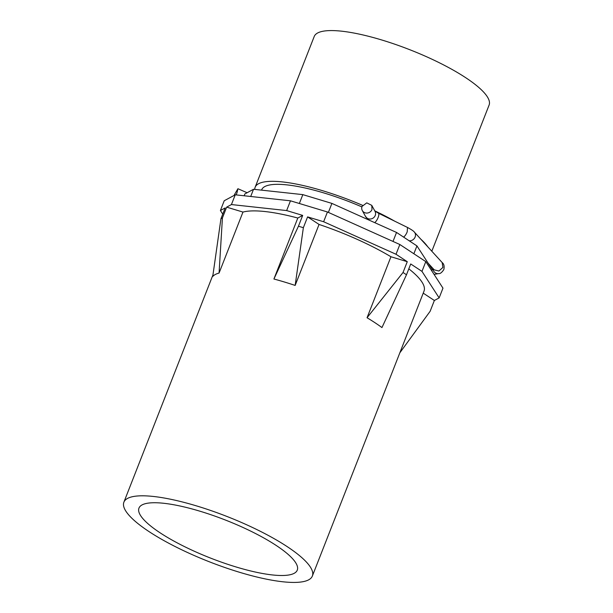 <?xml version="1.0" encoding="UTF-8"?>
<svg xmlns="http://www.w3.org/2000/svg" width="613" height="613" viewBox="0 0 613 613"><rect width="100%" height="100%" fill="white"/><g stroke="black" fill="none" stroke-linecap="round" stroke-linejoin="round"><path stroke-width="0.92" d="M297.811 218.036A101.214 24.313 21.4 0 0 242.97 212.067L226.649 207.14L231.43 204.558L286.646 210.566L302.676 215.408L297.811 218.036L273.911 279.015L298.447 226.22L303.358 227.699L307.596 216.895L323.626 221.737L327.449 211.983L399.845 244.51L425.797 261.621L442.969 288.148L439.146 297.903L434.364 300.485L430.134 311.289L399.852 352.789M302.676 215.408L298.447 226.22M286.646 210.566L290.47 200.811L327.449 211.983M231.43 204.558L235.254 194.804L290.47 200.811M222.757 214.136L220.404 210.504L225.186 207.93L220.948 218.734L222.419 217.944L226.649 207.14M220.404 210.504L224.228 200.75L235.254 194.804M242.97 212.067L219.071 273.053L222.419 217.944M220.948 218.734L212.742 276.463A101.214 24.313 21.4 0 1 219.071 273.053M241.775 572.948A101.214 24.313 21.4 0 1 123.887 502.185A101.214 24.313 21.4 0 1 194.467 505.288A101.214 24.313 21.4 0 1 312.354 576.051A101.214 24.313 21.4 0 1 241.775 572.948M273.911 279.015A101.214 24.313 21.4 0 1 282.218 281.352A101.214 24.313 21.4 0 1 295.152 285.428L303.358 227.699M307.596 216.895L319.051 224.45L295.152 285.428M319.051 224.45A101.214 24.313 21.4 0 1 390.948 256.755L407.27 261.69L403.032 272.494L406.488 274.77L410.718 263.965L421.974 271.383L425.797 261.621M323.626 221.737L396.021 254.265L407.27 261.69M396.021 254.265L399.845 244.51M408.81 268.831A101.214 24.313 21.4 0 1 424.012 291.137L312.354 576.051M390.948 256.755L367.049 317.741A101.214 24.313 21.4 0 1 381.953 327.572L406.488 274.77M198.252 510.698A85.015 20.421 21.4 0 1 297.274 570.136A85.015 20.421 21.4 0 1 237.99 567.538A85.015 20.421 21.4 0 1 138.967 508.1A85.015 20.421 21.4 0 1 198.252 510.698M367.049 317.741L403.032 272.494M421.974 271.383L439.146 297.903M431.774 270.854L432.272 269.582L416.94 245.905L413.867 253.759M393.01 241.438L396.534 232.45L416.94 245.905M328.384 212.397L331.909 203.409L396.534 232.45M299.359 203.493L302.83 194.627L331.909 203.409M250.709 196.489L253.537 189.271L302.83 194.627M244.158 195.769L244.871 193.946L253.537 189.271M434.364 300.485L423.223 293.137M261.544 190.137L261.674 189.808A86.908 20.88 21.4 0 1 361.9 206.903M254.747 189.402A93.927 22.566 21.4 0 1 255.138 187.249A93.927 22.566 21.4 0 1 320.63 190.122A93.927 22.566 21.4 0 1 362.612 205.355M374.758 210.841A93.927 22.566 21.4 0 1 394.749 221.201M420.832 239.2A93.927 22.566 21.4 0 1 427.698 246.717M255.138 187.249L314.216 36.496A93.927 22.566 21.4 0 1 379.708 39.37A93.927 22.566 21.4 0 1 489.113 105.038L431.82 251.23M371.991 209.508A5.394 5.034 151.4 0 1 362.291 210.527A5.394 5.034 151.4 0 1 362.068 206.389L366.758 202.857L371.769 205.363L371.991 209.508M236.097 194.896A5.394 0.82 -66.4 0 0 237.009 192.781L237.921 188.72L234.511 194.551A5.394 0.82 -66.4 0 0 234.204 195.371M374.742 210.91L378.405 213.178A5.394 1.709 116.1 0 1 378.114 217.531A5.394 1.709 116.1 0 1 374.689 222.634M378.405 213.178L407.507 227.461L407.216 231.806A5.394 1.709 116.1 0 1 403.53 237.07M368.796 219.99L365.54 216.489A5.394 5.034 -28.6 0 0 375.24 215.469A5.394 5.034 -28.6 0 0 375.018 211.324L371.769 205.363M407.507 227.461C411.584 229.668 413.875 231.231 414.388 232.143A5.394 4.705 137.6 0 1 415.124 237.024A5.394 4.705 137.6 0 1 409.178 240.786M414.388 232.143L442.172 262.556L442.908 267.437L438.916 271.03L434.203 269.835L428.127 263.192M442.172 262.556C444.004 263.981 444.548 266.341 443.812 269.62C441.827 272.563 440.119 273.881 438.678 273.582A5.394 4.873 -100 0 1 432.862 268.364M434.111 274.386A5.394 4.873 -100 0 1 434.065 274.394L438.678 273.582M123.887 502.185L212.949 274.93M362.291 210.527L365.54 216.489M247.116 192.735L237.921 188.72"/></g></svg>
